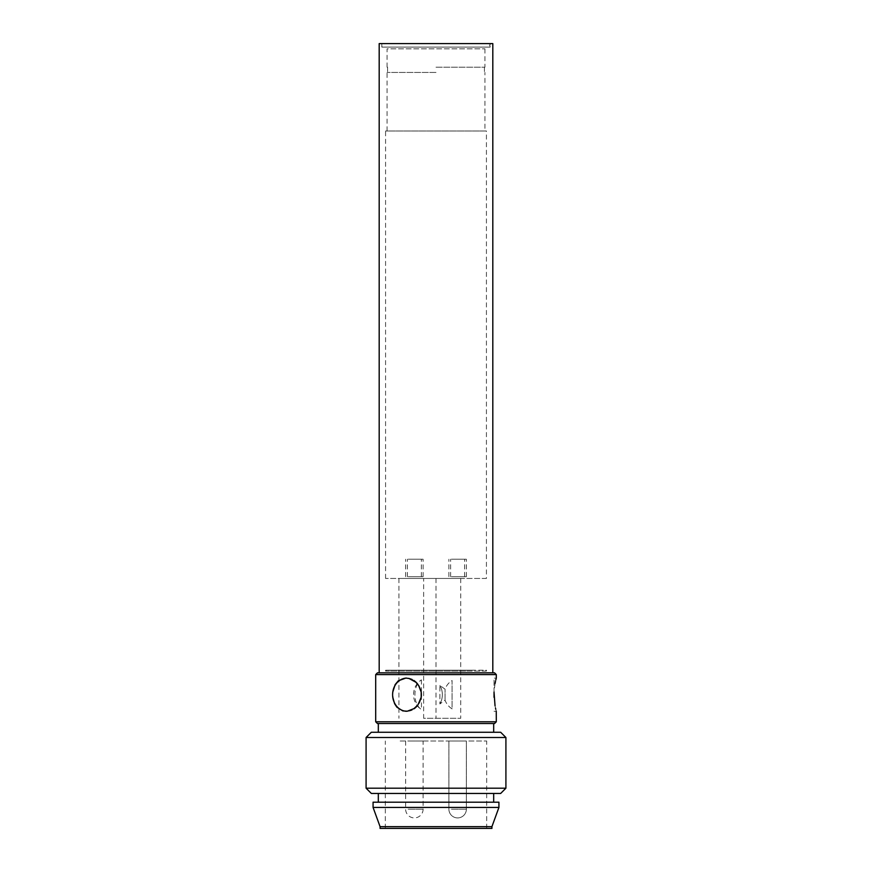 <?xml version="1.0" encoding="UTF-8"?>
<svg xmlns="http://www.w3.org/2000/svg" width="872" height="872" viewBox="0 0 872 872"><rect width="100%" height="100%" fill="white"/><g stroke="black" fill="none" stroke-linecap="round" stroke-linejoin="round"><path stroke-width="0.65" stroke-dasharray="4.36 3.27" d="M452.688 559.225L464.623 559.225L452.688 559.225M452.688 576.708L464.623 576.708L452.688 576.708M451.445 559.225L466.367 559.225L451.445 559.225M451.445 576.708L466.367 576.708L451.445 576.708M409.426 559.225L421.361 559.225L409.426 559.225M409.426 576.708L421.361 576.708L409.426 576.708M408.194 559.225L423.105 559.225L408.194 559.225M408.194 576.708L423.105 576.708L408.194 576.708M491.928 828.4L380.072 828.4M471.839 828.4L385.315 828.4L471.839 828.4M400.161 741.004L486.685 741.004L400.161 741.004M451.445 741.004L466.367 741.004L451.445 741.004M408.194 741.004L423.105 741.004L408.194 741.004M491.928 826.656L380.072 826.656M498.926 807.428L373.074 807.428M498.926 802.186L373.074 802.186M476.788 802.186L378.317 802.186L476.788 802.186M476.788 793.444L378.317 793.444L476.788 793.444M500.67 793.444L371.33 793.444M366.087 788.201L505.913 788.201M505.913 737.505L366.087 737.505M371.33 732.262L500.67 732.262M476.788 732.262L378.317 732.262L476.788 732.262M476.788 723.531L378.317 723.531L476.788 723.531M494.555 723.531L377.445 723.531M375.701 721.776L496.299 721.776M496.299 674.59L375.701 674.59M393.359 689.022L392.782 692.074L393.359 700.358L395.626 705.535L398.58 708.783L405.044 711.269L409.273 710.833L416.173 706.843L419.552 702.287L421.187 697.306L421.187 692.074L418.364 685.098L413.873 680.661L406.886 678.122L402.864 678.46L396.662 682.449L393.359 689.022M392.64 694.69L392.782 692.074A16.601 14.377 90 0 0 392.782 697.306L392.64 694.69M495.034 683.55L494.032 692.074L494.032 678.078L496.255 678.263M495.776 680.095L495.514 681.239M494.032 692.074L494.032 678.078M495.034 705.819L495.514 708.14M495.776 709.274L496.255 711.105M377.445 672.835L494.555 672.835M492.811 672.835L379.189 672.835L492.811 672.835M406.45 678.089A16.601 14.377 90 0 1 406.984 678.078A16.601 14.377 90 0 1 421.187 692.074A16.601 14.377 90 0 0 406.984 678.078A16.601 14.377 90 0 0 392.782 692.074M392.782 697.306A16.601 14.377 90 0 0 406.984 711.29A16.601 14.377 90 0 0 421.187 697.306A16.601 14.377 90 0 1 406.984 711.29A16.601 14.377 90 0 1 406.428 711.279M421.187 697.306A16.601 14.377 90 0 0 421.187 692.074M492.811 43.6L379.189 43.6M490.184 43.6L381.816 43.6L490.184 43.6L490.184 47.099L381.816 47.099L490.184 47.099C489.999 44.995 488.832 43.829 486.685 43.6L385.315 43.6L486.685 43.6M486.423 578.452L385.577 578.452L486.423 578.452L486.423 130.996L385.577 130.996L486.423 130.996M423.639 578.452L460.721 578.452L398.918 578.452L423.639 578.452L423.639 718.288L460.721 718.288L423.639 718.288M436 72.441L387.059 72.441L436 72.441M436 67.199L484.941 67.199L436 67.199M387.059 67.199L387.059 48.843L484.941 48.843L387.059 48.843M484.941 130.996L387.059 130.996L484.941 130.996L484.941 72.441M387.059 130.996L387.059 72.441M436 578.452L436 718.288M460.721 578.452L460.721 718.288M452.078 708.871C448.742 706.778 446.399 703.878 445.047 700.172L439.902 703.944L439.902 685.436L445.047 689.196C446.399 685.49 448.742 682.591 452.078 680.509L452.078 708.871L452.078 680.509C448.742 682.591 446.399 685.49 445.047 689.196L439.902 685.436L439.902 703.944L445.047 700.172C446.399 703.878 448.742 706.778 452.078 708.871L452.078 680.509L452.078 708.871M398.918 578.452L398.918 718.288M421.449 679.888L421.449 709.492C412.75 704.075 412.75 685.305 421.449 679.888A16.601 14.377 -90 0 0 413.579 694.69A16.601 14.377 -90 0 0 421.449 709.492M439.902 703.944A16.601 14.377 -90 0 0 439.902 685.436A16.601 14.377 -90 0 1 439.902 703.944M445.047 700.172L445.047 689.196L445.047 700.172M486.423 671.091L385.577 671.091L486.423 671.091L486.423 670.219L385.577 670.219L486.423 670.219M471.229 671.091L386.187 671.091L471.229 671.091M471.229 670.219L386.187 670.219L471.229 670.219M408.194 809.172L423.105 809.172L408.194 809.172M451.445 809.172L466.367 809.172L451.445 809.172M464.623 576.708L464.623 559.225L464.623 576.708M450.639 576.708L450.639 559.225L450.639 576.708M466.367 576.708L466.367 559.225L466.367 576.708M448.895 576.708L448.895 559.225L448.895 576.708M421.361 576.708L421.361 559.225M407.377 576.708L407.377 559.225M423.105 576.708L423.105 559.225M405.633 576.708L405.633 559.225M486.685 828.4L486.685 741.004M385.315 828.4L385.315 741.004M405.633 741.004L405.633 809.172A8.742 8.742 0 0 0 414.374 817.914A8.742 8.742 0 0 0 423.105 809.172L423.105 741.004M448.895 741.004L448.895 809.172A8.742 8.742 0 0 0 457.626 817.914A8.742 8.742 0 0 0 466.367 809.172L466.367 741.004L466.367 809.172A8.742 8.742 0 0 1 457.626 817.914A8.742 8.742 0 0 1 448.895 809.172L448.895 741.004M496.299 711.29L494.032 711.29M381.816 43.6L381.816 47.099C382.001 44.995 383.168 43.829 385.315 43.6M385.577 578.452L385.577 130.996M387.582 67.199L387.582 72.441M484.418 67.199L484.418 72.441M484.941 48.843L484.941 67.199M385.577 671.091L385.577 670.219M485.813 671.091L485.813 670.219M386.187 671.091L386.187 670.219"/><path stroke-width="1.31" d="M491.928 826.656L380.072 826.656L380.072 828.4L491.928 828.4L491.928 826.656L498.926 807.428L498.926 802.186L373.074 802.186L373.074 807.428L498.926 807.428M366.087 788.201L371.33 793.444L500.67 793.444L505.913 788.201L366.087 788.201L366.087 737.505L505.913 737.505L505.913 788.201M505.913 737.505L500.67 732.262L371.33 732.262L366.087 737.505M375.701 721.776L377.445 723.531L494.555 723.531L496.299 721.776L375.701 721.776L375.701 674.59L496.299 674.59L496.299 678.078M392.782 692.074L395.147 684.607L398.297 680.814L405.851 678.078L409.033 678.481L415.824 682.198L418.702 685.61L421.187 692.074L421.187 697.306L418.004 704.772L414.102 708.554L407.311 711.203L402.777 710.898L396.869 707.181L394.624 703.759L392.782 697.306A16.601 14.377 90 0 1 392.782 692.074A16.601 14.377 90 0 1 406.45 678.089M494.032 697.306C496.659 715.487 496.659 715.487 494.032 697.306L494.032 692.074C496.659 673.882 496.659 673.882 494.032 692.074L495.034 705.819M496.255 678.263L495.776 680.095M495.514 681.239L495.034 683.55M495.514 708.14L495.776 709.274M496.255 711.105L496.299 721.776M496.299 674.59L494.555 672.835L377.445 672.835L375.701 674.59M406.428 711.279A16.601 14.377 90 0 1 392.782 697.306M421.187 692.074A16.601 14.377 90 0 1 421.187 697.306M379.189 672.835L379.189 43.6L492.811 43.6L492.811 672.835M380.072 826.656L373.074 807.428M493.683 802.186L493.683 793.444M378.317 802.186L378.317 793.444M493.683 732.262L493.683 723.531M378.317 732.262L378.317 723.531"/></g></svg>
